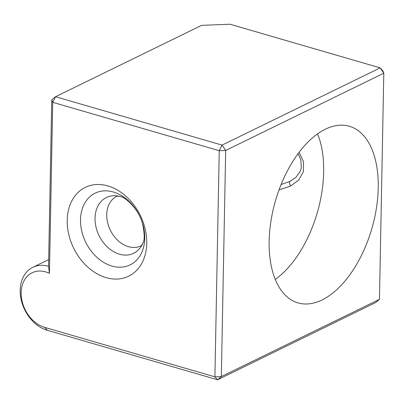 <?xml version="1.0" encoding="UTF-8"?>
<svg xmlns="http://www.w3.org/2000/svg" width="404" height="404" viewBox="0 0 404 404"><rect width="100%" height="100%" fill="white"/><g stroke="black" fill="none" stroke-linecap="round" stroke-linejoin="round"><path stroke-width="0.61" d="M279.028 189.941L290.532 186.072A4.595 1.48 -114.9 0 1 289.976 181.371L296.051 177.24L300.142 171.513L301.273 167.887L300.884 160.186L299.253 156.045L297.935 153.858M290.532 186.072L298.647 180.139L303.404 171.629L303.525 161.686L299.086 152.308M317.559 133.881A91.971 50.146 -73.8 0 1 323.665 172.079A91.971 50.146 -73.8 0 1 275.26 279.422M51.747 99.904L55.53 96.718L52.722 102.313L51.747 99.904L48.551 266.302A34.476 25.901 -116 0 0 32.805 267.322A34.476 25.901 -116 0 0 21.235 300.031A34.476 25.901 -116 0 0 47.324 330.3L217.554 379.775L375.675 302.535L379.457 299.344L221.336 376.584L217.554 379.775L214.908 376.841L221.336 376.584L225.674 150.455L219.251 150.712L222.059 145.112L225.674 150.455L383.8 73.22L380.179 67.877L382.825 70.811L383.8 73.22L379.457 299.344M229.987 24.225L380.179 67.877L222.059 145.112L55.53 96.718L201.621 25.356L229.987 24.225M219.251 150.712L214.908 376.841L44.677 327.366A29.881 22.447 64 0 1 21.271 290.526A29.881 22.447 64 0 1 49.44 273.306L52.722 102.313L219.251 150.712M48.551 266.302L49.44 273.306M378.24 187.936A91.971 50.146 -73.8 0 1 298.026 302.899A91.971 50.146 -73.8 0 1 275.543 200.586A91.971 50.146 -73.8 0 1 349.364 126.26A91.971 50.146 -73.8 0 1 378.24 187.936M67.205 220.215A49.419 37.128 -116 0 0 126.114 277.28A49.419 37.128 -116 0 0 127.639 197.839A49.419 37.128 -116 0 0 67.205 220.215M141.047 245.839A27.583 20.72 64 0 1 118.13 240.678A27.583 20.72 64 0 1 106.737 214.605A27.583 20.72 64 0 1 116.832 196.273C117.902 196.475 114.62 195.698 120.21 196.506A31.032 23.311 -116 0 0 95.046 218.15A31.032 23.311 -116 0 0 114.665 252.268A31.032 23.311 -116 0 0 142.935 243.031C140.491 247.46 141.274 245.208 141.047 245.839M47.324 330.3L44.677 327.366M80.512 219.685A39.9 29.972 -116 0 0 111.923 266.049A39.9 29.972 -116 0 0 144.748 238.355A39.9 29.972 -116 0 0 113.342 191.991A39.9 29.972 -116 0 0 80.512 219.685M281.098 184.542L289.976 181.371M32.805 267.322L48.682 259.565M120.21 196.506L120.372 196.551C124.477 196.531 139.082 208.954 142.622 224.099C144.617 233.946 144.723 240.259 142.935 243.031"/></g></svg>
